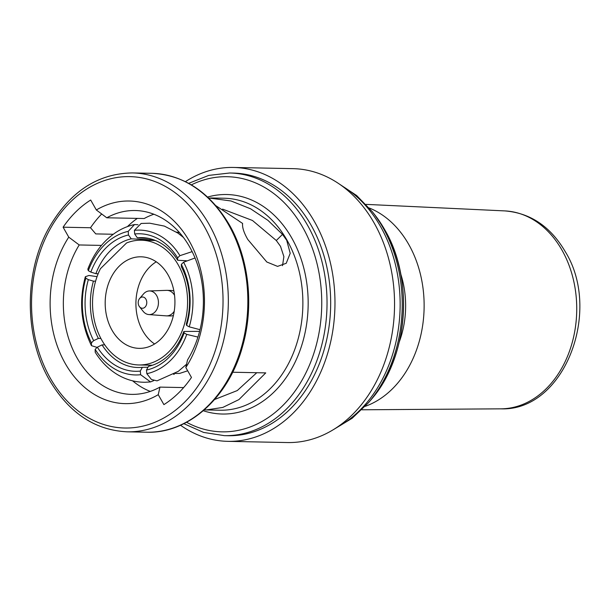 <?xml version="1.0" encoding="UTF-8"?>
<svg xmlns="http://www.w3.org/2000/svg" width="610" height="610" viewBox="0 0 610 610"><rect width="100%" height="100%" fill="white"/><g stroke="black" fill="none" stroke-linecap="round" stroke-linejoin="round"><path stroke-width="0.91" d="M365.245 406.321A103.204 78.591 -88.8 0 0 408.738 244.435A103.204 78.591 -88.8 0 0 369.233 207.979M139.499 306.708L143.159 311.329A11.826 9.005 -88.8 0 0 148.832 314.569A11.826 9.005 -88.8 0 0 157.342 308.332A11.826 9.005 -88.8 0 0 156.678 295.637A11.826 9.005 -88.8 0 0 149.305 290.947A11.826 9.005 -88.8 0 0 143.51 293.959L139.667 298.435A5.627 4.285 -88.8 0 0 139.042 306.029A5.627 4.285 -88.8 0 0 139.499 306.708A5.627 4.285 -88.8 0 0 145.31 306.83A5.627 4.285 -88.8 0 0 145.935 299.236A5.627 4.285 -88.8 0 0 139.667 298.435M174.544 295.286A12.757 9.714 -88.8 0 0 167.064 290.36A12.757 9.714 -88.8 0 0 166.667 290.36L149.305 290.947M173.903 291.077A12.757 9.714 -88.8 0 0 171.029 290.444L167.064 290.36M112.019 330.208A45.788 34.869 -88.8 0 0 139.133 348.356A45.788 34.869 -88.8 0 0 170.983 323.277A45.788 34.869 -88.8 0 0 168.093 274.95A45.788 34.869 -88.8 0 0 140.979 256.802A45.788 34.869 -88.8 0 0 109.129 281.881A45.788 34.869 -88.8 0 0 112.019 330.208M154.589 343.979A45.788 34.869 91.2 0 1 142.74 330.826A45.788 34.869 91.2 0 1 156.244 261.797M100.444 268.69A62.388 47.511 -88.8 0 0 101.855 340.227A62.388 47.511 -88.8 0 0 138.805 364.955A62.388 47.511 -88.8 0 0 182.199 330.78A62.388 47.511 -88.8 0 0 178.265 264.931A62.388 47.511 -88.8 0 0 141.314 240.203A62.388 47.511 -88.8 0 0 126.552 242.971L100.444 268.69M222.597 209.116L252.464 220.477L276.299 240.508L280.508 246.333L283.886 256.612L282.521 265.67M175.131 373.472L179.561 373.434L187.697 370.796M199.6 331.352L183.854 331.474L184.128 332.953A66.421 51.171 89.5 0 1 168.833 357.521A66.421 51.171 89.5 0 1 146.476 370.064L148.497 366.32A62.67 48.281 -90.5 0 0 169.466 354.509A62.67 48.281 -90.5 0 0 183.854 331.474M180.507 425.239A136.975 104.318 -88.8 0 0 227.888 441.35L287.462 442.547A136.975 104.318 -88.8 0 0 382.752 367.517A136.975 104.318 -88.8 0 0 374.098 222.94A136.975 104.318 -88.8 0 0 292.975 168.65L233.394 167.453A136.975 104.318 -88.8 0 0 185.409 181.643M227.888 441.35A136.975 104.318 -88.8 0 0 323.17 366.32A136.975 104.318 -88.8 0 0 314.524 221.735A136.975 104.318 -88.8 0 0 233.394 167.453M311.069 225.136A131.348 100.025 -88.8 0 0 233.279 173.08L229.635 173.004A131.348 100.025 91.2 0 1 307.425 225.06A131.348 100.025 91.2 0 1 315.721 363.705A131.348 100.025 91.2 0 1 224.35 435.647L228.003 435.723A131.348 100.025 -88.8 0 0 319.365 363.773A131.348 100.025 -88.8 0 0 311.069 225.136M113.254 234.255L95.762 233.904L90.516 227.751A113.521 86.452 91.2 0 1 101.687 213.973M208.544 197.945L231.015 200.972L250.565 208.788L267.965 220.37L282.499 234.4L286.685 240.241L290.215 253.31L286.227 263.284L277.558 266.379L266.822 262.01L247.774 239.463C243.863 232.646 242.139 227.309 242.612 223.451L215.955 205.738M210.534 197.96L224.259 198.235A106.018 80.733 -88.8 0 1 287.051 240.248A106.018 80.733 -88.8 0 1 293.745 352.153A106.018 80.733 -88.8 0 1 219.996 410.225L206.271 409.95L222.795 407.427L238.906 399.596L265.754 372.893L232.654 372.23M206.271 409.95L204.297 409.867M96.334 209.97L106.78 217.785A91.942 70.02 -88.8 0 1 135.214 210.519A91.942 70.02 -88.8 0 1 189.672 246.958A91.942 70.02 -88.8 0 1 187.529 359.93L185.821 367.502A101.329 77.165 -88.8 0 0 189.336 241.179A101.329 77.165 -88.8 0 0 96.334 209.97L90.684 200.027A113.521 86.452 -88.8 0 0 63.105 227.202L68.755 237.145A101.329 77.165 -88.8 0 0 65.239 363.469A101.329 77.165 -88.8 0 0 158.249 394.678L159.957 387.106L183.648 387.586M153.85 214.24A91.942 70.02 -88.8 0 0 144.189 218.532L106.78 217.785M137.341 218.395A95.93 73.055 -88.8 0 0 127.452 226.592M132.606 380.831A91.942 70.02 -88.8 0 0 150.289 391.406M179.47 232.57L176.488 232.113M173.659 374.365L174.224 374.029M399.367 341.661A82.091 62.517 -88.8 0 0 400.732 273.951M101.443 245.411L79.208 244.961A91.942 70.02 -88.8 0 0 69.685 341.608A91.942 70.02 -88.8 0 0 131.524 394.373A91.942 70.02 -88.8 0 0 159.957 387.106M158.249 394.678L163.899 404.621A113.521 86.452 -88.8 0 0 191.471 377.445L185.821 367.502M90.516 227.751L63.105 227.202M79.208 244.961L68.755 237.145M256.779 372.718L237.282 390.56L214.629 399.481M93.414 281.141A62.67 46.802 -89.1 0 0 98.378 338.42L93.635 340.647A66.421 49.601 90.9 0 1 88.343 279.639L93.414 281.141L95.602 281.172M97.059 276.643L88.969 275.468L85.347 276.726L85.827 278.221L88.343 279.639M85.827 278.221A70.081 52.338 -89.1 0 0 91.439 342.858L91.454 345.656L97.112 347.403M93.635 340.647L91.439 342.858M186.569 364.216L178.288 371.345L157.022 380.861L151.455 379.496L146.835 373.694L146.476 370.064M146.835 373.694A70.081 53.993 -90.5 0 0 186.736 334.379L197.945 337.078M184.128 332.953L186.736 334.379M177.678 260.272A62.67 48.06 -87 0 0 143.114 237.686A62.67 48.06 -87 0 0 137.357 237.831L134.673 233.981A66.421 50.943 93 0 1 177.617 257.877L177.678 260.272L186.309 260.729M192.15 251.625L179.904 255.674L177.617 257.877M179.904 255.674A70.081 53.749 -87 0 0 134.406 230.344L141.139 223.458L149.679 223.191L164.403 226.104L177.96 233.119L183.45 237.458M134.673 233.981L134.406 230.344M186.309 324.017A62.67 48.632 -88.6 0 0 181.345 266.73L181.322 264.404A66.421 51.545 91.4 0 1 186.614 325.42L186.309 324.017M200.019 329.697L189.222 326.838L186.614 325.42M189.222 326.838A70.081 54.381 -88.6 0 0 183.61 262.193L195.032 257.984M181.322 264.404L183.61 262.193M102.045 344.879A62.67 47.366 -90.7 0 0 139.042 367.517A62.67 47.366 -90.7 0 0 142.366 367.319L140.285 371.078A66.421 50.203 89.3 0 1 97.341 347.174L102.045 344.879L104.752 344.848M95.145 349.385A70.081 52.971 -90.7 0 0 140.643 374.715L150.517 381.929L145.302 382.264C135.039 382.333 125.393 379.557 116.373 373.938C107.947 368.6 100.894 361.379 95.213 352.275L95.145 349.385L97.341 347.174M140.285 371.078L140.643 374.715M150.517 381.929L153.705 380.648M131.226 238.838A62.67 47.145 -87.3 0 0 95.869 273.676L90.829 272.098A66.421 49.967 92.7 0 1 128.481 234.995L131.226 238.838L153.956 239.913M138.012 224.747L134.535 224.541L128.214 231.358L128.481 234.995M128.214 231.358A70.081 52.719 -87.3 0 0 88.313 270.68L87.832 269.201C93.803 253.333 103.09 241.118 115.686 232.562C121.588 228.666 127.871 225.99 134.535 224.541M90.829 272.098L88.313 270.68M100.879 338.458L98.378 338.42M148.825 238.441L137.357 237.831M174.246 374.304L173.751 374.311M147.994 367.25L142.366 367.319M98.149 273.783L95.869 273.676M148.832 314.569L166.149 315.858A12.757 9.714 -88.8 0 0 166.553 315.873L170.518 315.957A12.757 9.714 -88.8 0 0 173.415 315.439M166.553 315.873A12.757 9.714 -88.8 0 0 174.224 311.26M504.859 210.907C530.372 212.981 550.479 226.523 565.18 251.533C602.528 311.275 564.143 411.353 500.886 408.837A99.003 75.396 -88.8 0 0 568.558 353.693A99.003 75.396 -88.8 0 0 561.955 250.092A99.003 75.396 -88.8 0 0 504.859 210.907L366 204.373M384.674 229.635A126.445 96.296 -88.8 0 0 374.418 214.369L384.727 229.718C414.51 279.784 408.052 358.52 370.682 400.137A126.445 96.296 -88.8 0 0 384.674 229.635M370.682 400.137L368.425 402.768A130.09 99.072 -88.8 0 0 382.813 227.355A130.09 99.072 -88.8 0 0 372.268 211.647L356.637 195.52L338.718 183.633M337.002 427.336A131.348 100.025 -88.8 0 0 380.541 226.531A131.348 100.025 -88.8 0 0 341.859 185.844M204.274 226.455A125.721 95.739 -88.8 0 0 70.348 202.093A125.721 95.739 -88.8 0 0 50.302 378.192A125.721 95.739 -88.8 0 0 184.228 402.554A125.721 95.739 -88.8 0 0 204.274 226.455M151.837 173.316L132.324 172.927A129.472 98.599 91.2 0 1 209.001 224.236A129.472 98.599 91.2 0 1 217.183 360.899A129.472 98.599 91.2 0 1 127.116 431.819L146.636 432.208A129.472 98.599 -88.8 0 0 236.695 361.288A129.472 98.599 -88.8 0 0 228.521 224.632A129.472 98.599 -88.8 0 0 151.837 173.316C184.06 174.933 209.939 192.173 229.482 225.044C249.071 258.975 254.172 306.037 242.643 346.137C228.895 397.346 188.406 433.817 146.636 432.208M207.598 197.053A109.769 83.593 91.2 0 1 291.778 238.037A109.769 83.593 91.2 0 1 293.776 364.841A109.769 83.593 91.2 0 1 203.298 410.736M186.576 422.265A127.597 97.173 -88.8 0 0 300.875 382.165A127.597 97.173 -88.8 0 0 302.697 227.278A127.597 97.173 -88.8 0 0 191.349 184.868M276.299 240.508L282.499 234.4M152.408 365.23L138.805 364.955M374.418 214.369L372.268 211.647M132.324 172.927C97.089 173.53 69.044 192.31 48.175 229.261C23.866 273.501 24.4 337.261 49.471 380.091C69.021 412.962 94.901 430.202 127.116 431.819M229.635 173.004L208.75 175.405L188.673 183.335M183.839 423.675L203.587 432.414L224.35 435.647M368.425 402.768L352.161 418.262L333.777 429.417M91.454 345.656C80.871 323.94 78.835 300.966 85.347 276.726M155.443 240.485L141.314 240.203M500.886 408.837L361.867 409.79"/></g></svg>
